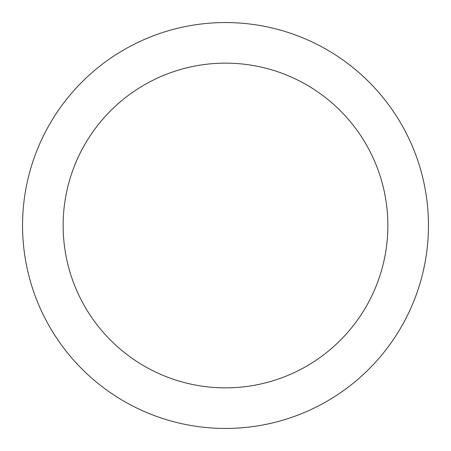 <?xml version="1.0" encoding="UTF-8"?>
<svg xmlns="http://www.w3.org/2000/svg" width="451" height="451" viewBox="0 0 451 451"><rect width="100%" height="100%" fill="white"/><g stroke="black" fill="none" stroke-linecap="round" stroke-linejoin="round"><path stroke-width="0.68" d="M225.5 22.55A202.95 202.95 0 0 1 401.26 326.975A202.95 202.95 0 0 1 49.74 326.975A202.95 202.95 0 0 1 225.5 22.55M225.5 63.14A162.36 162.36 0 0 1 366.111 306.68A162.36 162.36 0 0 1 84.889 306.68A162.36 162.36 0 0 1 225.5 63.14"/></g></svg>
